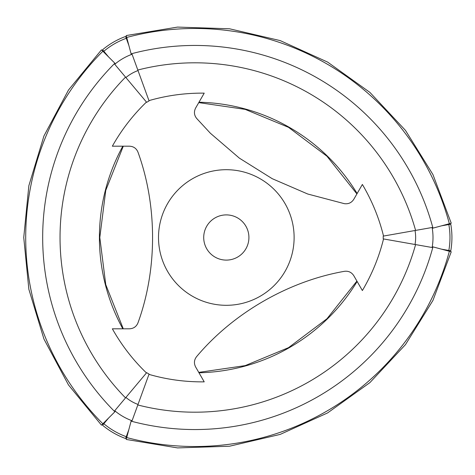 <?xml version="1.0" encoding="UTF-8"?>
<svg xmlns="http://www.w3.org/2000/svg" width="475" height="475" viewBox="0 0 475 475"><rect width="100%" height="100%" fill="white"/><g stroke="black" fill="none" stroke-linecap="round" stroke-linejoin="round"><path stroke-width="0.71" d="M125.531 77.128A229.104 229.104 0 0 0 125.531 397.878M146.454 372.934C132.994 359.985 121.624 345.272 112.349 328.807L129.479 328.807C133.612 328.587 136.456 326.58 137.999 322.78C157.463 269.42 157.373 205.509 137.999 152.22C136.438 148.414 133.6 146.401 129.479 146.193L112.349 146.193C121.493 129.895 132.863 115.188 146.454 102.066M122.829 146.193A189.733 189.733 0 0 0 122.829 328.807M383.533 238.943C379.026 257.123 371.973 274.324 362.372 290.546L353.804 275.708C351.548 272.24 348.389 270.78 344.327 271.338C288.378 281.164 233.077 313.197 196.614 356.618C194.097 359.878 193.776 363.345 195.658 367.015L204.22 381.853C185.363 382.054 166.939 379.567 148.954 374.377L149.067 374.068L146.668 372.685L114.617 410.881L115.229 411.415L101.484 425.161L68.477 384.946L43.949 339.061L28.85 289.275L23.75 237.5L28.85 185.725L43.949 135.939L68.477 90.054L101.484 49.839L102.867 51.223A263.435 263.435 0 0 0 102.867 423.777M103.835 423.736A74.611 74.611 0 0 0 126.273 436.691L125.602 438.532C117.153 435.444 109.476 431.009 102.57 425.238L108.633 418.012M128.826 429.673L126.273 436.691M449.356 251.269A263.435 263.435 0 0 1 126.718 437.546L126.207 439.44L177.537 447.913L229.532 446.215L280.197 434.399L327.584 412.935L369.877 382.63L405.442 344.654L432.921 300.473L451.25 251.774L432.963 246.875A246.466 246.466 0 0 1 131.106 421.153L131.243 420.66L132.074 420.743A57.635 57.635 0 0 1 114.742 410.733M432.963 246.875L432.47 246.745L432.309 247.54L383.212 238.883L383.212 236.117L415.031 230.506A40.28 40.28 0 0 1 415.031 244.494M415.595 244.595A229.104 229.104 0 0 1 137.815 404.967L132.762 418.855M125.899 397.438A40.28 40.28 0 0 0 138.011 404.433L132.074 420.743M138.011 70.567A40.28 40.28 0 0 0 125.899 77.562L146.668 102.315L149.067 100.932L132.008 54.079L131.243 54.34L126.207 35.56L177.543 27.087L229.55 28.791L280.22 40.607L327.608 62.083L369.894 92.388L405.454 130.358L432.927 174.533L451.25 223.226L432.47 228.255L432.309 227.46L415.031 230.506L430.142 227.84M198.977 102.226A189.733 189.733 0 0 1 357.129 193.533M128.826 45.333L125.602 36.468C117.153 39.562 109.476 43.991 102.57 49.768L103.835 51.264A74.611 74.611 0 0 1 126.273 38.309M204.22 381.853L198.977 372.774A189.733 189.733 0 0 0 357.129 281.467M383.533 236.057C379.032 217.888 371.978 200.688 362.372 184.454L353.804 199.292C351.565 202.754 348.407 204.208 344.327 203.662L307.711 194.008L272.211 178.677L239.347 158.122L210.354 133.22L196.614 118.382C194.097 115.14 193.782 111.678 195.658 107.985L204.22 93.147C185.381 92.94 166.957 95.433 148.954 100.623M448.839 224.544A74.611 74.611 0 0 1 448.839 250.456L450.769 250.794C452.319 241.929 452.319 233.071 450.769 224.206L441.483 225.839M432.125 227.489A57.635 57.635 0 0 1 432.125 247.511M448.839 250.456L441.483 249.161M132.008 54.079L132.768 56.163M137.815 70.033A229.104 229.104 0 0 1 415.595 230.405M131.106 53.847A246.466 246.466 0 0 1 432.963 228.125M126.718 37.454A263.435 263.435 0 0 1 449.356 223.731M149.067 374.068L138.011 404.433M108.633 56.988L103.835 51.264M114.867 411.777A246.466 246.466 0 0 1 114.867 63.223L115.229 63.585L114.742 64.267A57.635 57.635 0 0 1 132.074 54.257M226.314 305.306A67.806 67.806 0 0 0 293.912 232.227A67.806 67.806 0 0 0 215.798 170.519A67.806 67.806 0 0 0 158.715 242.773A67.806 67.806 0 0 0 226.314 305.306M226.314 260.104A22.604 22.604 0 0 0 245.89 226.201A22.604 22.604 0 0 0 206.738 226.201A22.604 22.604 0 0 0 226.314 260.104M125.899 77.562L114.742 64.267M114.867 63.223L102.867 51.223M126.718 437.546L131.106 421.153M198.758 102.612L245.183 109.375L288.527 127.342L326.978 156.251L356.909 193.925M198.758 372.388L245.183 365.625L288.527 347.658L326.978 318.749L356.909 281.081M123.274 146.193L105.765 190.362L99.803 237.5L105.765 284.638L123.274 328.807"/></g></svg>
